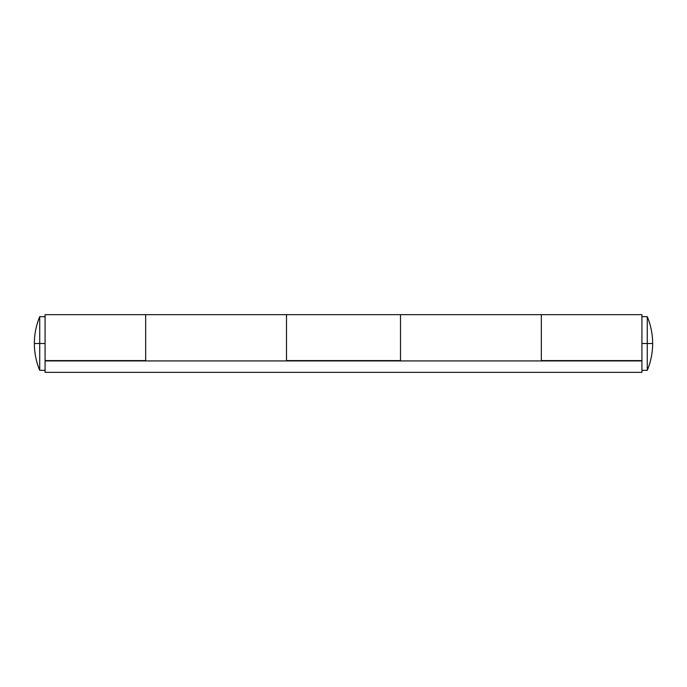 <?xml version="1.0" encoding="UTF-8"?>
<svg xmlns="http://www.w3.org/2000/svg" width="687" height="687" viewBox="0 0 687 687"><rect width="100%" height="100%" fill="white"/><g stroke="black" fill="none" stroke-linecap="round" stroke-linejoin="round"><path stroke-width="1.03" d="M647.283 370.327C650.838 361.74 652.633 352.792 652.65 343.5L647.283 343.5L647.283 370.327L647.283 343.5L652.65 343.5C652.633 334.208 650.838 325.26 647.283 316.673C650.838 325.26 652.633 334.208 652.65 343.5C652.633 352.792 650.838 361.74 647.283 370.327L641.924 370.327M647.283 316.673L647.283 343.5L641.924 343.5L647.283 343.5L647.283 316.673L641.924 316.673M641.924 360.933L641.924 372.337L45.076 372.337L641.924 372.337L541.33 372.337L641.924 372.337L641.924 360.933L45.076 360.933L641.924 360.933L641.924 314.672M45.076 314.672L45.076 360.598L145.67 360.598L145.67 314.672M541.33 315.221L541.33 360.933L541.33 314.689L541.33 360.598L641.924 360.598L541.33 360.598L541.33 315.007M286.496 315.221L286.496 360.933L286.496 314.689L286.496 360.598L400.504 360.598L400.504 314.672M45.076 372.337L145.67 372.337L45.076 372.337L45.076 360.933L45.076 372.337M286.496 372.337L400.504 372.337L286.496 372.337M641.924 360.598L641.924 314.663L400.504 314.663L400.504 360.598L286.496 360.598L286.496 315.007M400.504 314.723L400.504 343.5L400.504 314.663L145.67 314.663L145.67 360.598L45.076 360.933M145.67 314.723L145.67 343.5L145.67 314.663L45.076 314.663L45.076 360.598M400.504 343.5L400.504 360.933M145.67 343.5L145.67 360.933M39.717 370.327C36.162 361.74 34.367 352.792 34.35 343.5L39.717 343.5L39.717 316.673C36.162 325.26 34.367 334.208 34.35 343.5C34.367 334.208 36.162 325.26 39.717 316.673L39.717 370.327L39.717 343.5L45.076 343.5L34.35 343.5C34.367 352.792 36.162 361.74 39.717 370.327L45.076 370.327M39.717 316.673L45.076 316.673"/></g></svg>
